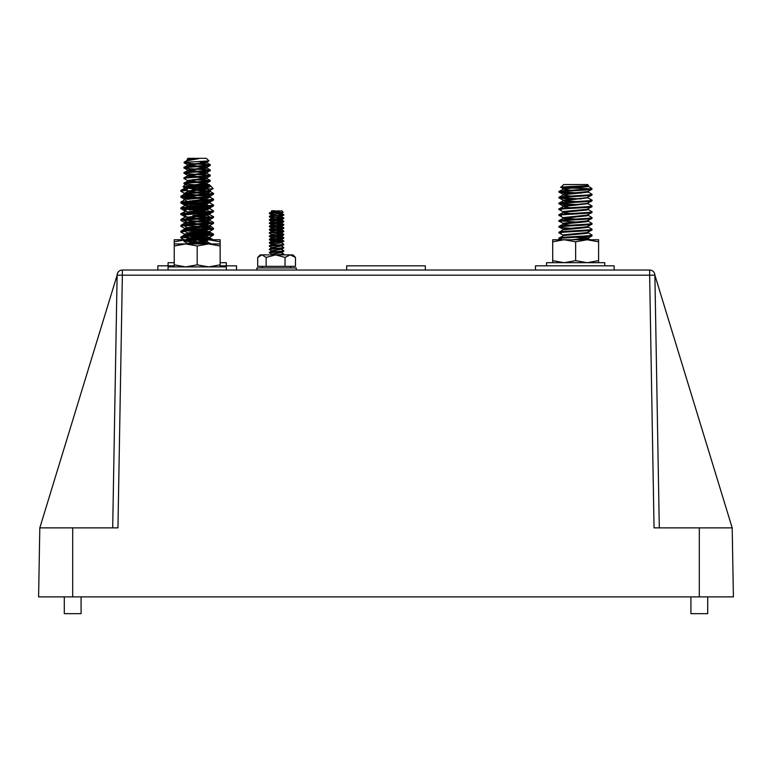 <?xml version="1.0" encoding="UTF-8"?>
<svg xmlns="http://www.w3.org/2000/svg" width="772" height="772" viewBox="0 0 772 772"><rect width="100%" height="100%" fill="white"/><g stroke="black" fill="none" stroke-linecap="round" stroke-linejoin="round"><path stroke-width="1.16" d="M707.702 596.891L707.702 613.672L690.921 613.672L690.921 596.891M81.079 596.891L81.079 613.672L64.298 613.672L64.298 596.891M535.478 270.036L535.478 265.838L614.145 265.838L614.145 270.036M157.855 270.036L157.855 265.838L174.24 265.838M220.136 265.838L236.521 265.838L236.521 270.036M346.667 270.036L346.667 265.838L425.333 265.838L425.333 270.036M732.194 527.874L654.048 527.874L649.638 275.189L122.362 275.189L117.952 527.874L39.806 527.874L38.6 596.891L733.4 596.891L732.194 527.874L654.888 275.189L659.298 527.874M112.702 527.874L117.112 275.189L122.362 275.189L122.362 270.036L649.638 270.036A5.24 5.24 0 0 1 654.888 275.189A5.24 5.24 0 0 0 649.638 270.036L649.638 275.189L654.888 275.189M117.112 275.189A5.24 5.24 0 0 1 122.362 270.036A5.24 5.24 0 0 0 117.112 275.189L39.806 527.874M271.522 210.775L275.257 210.775L271.551 211.557M279.647 212.618L281.645 213.024L271.522 214.809M271.522 211.528L279.184 210.775L271.561 211.769L269.409 213.024L269.882 213.709L274.282 214.162M278.895 214.085L283.758 214.664L281.616 216.469L271.522 218.09M281.645 219.586L271.522 221.371M281.645 222.857L271.522 224.642M281.645 226.138L271.522 227.923M281.645 229.419L271.522 231.204M271.474 231.542L274.272 232.111M281.645 232.69L271.522 234.476M281.645 235.971L271.522 237.757M281.645 239.252L271.522 241.038M271.85 241.163L276.588 241.771M281.693 239.368L271.522 241.298L274.272 241.945M278.895 240.304L283.758 240.893L281.616 242.697L271.522 244.309M271.85 244.444L276.588 245.052M281.693 242.649L271.522 244.579L274.272 245.226M281.645 245.805L271.522 247.59M271.85 247.715L276.588 248.333M278.885 248.584L281.616 249.25L283.768 247.995L269.409 249.491L271.551 250.89M281.693 245.93L271.522 247.851L274.272 248.507M276.588 248.738L281.317 249.356M281.645 249.086L271.522 250.871M271.85 250.997L276.588 251.604M278.885 251.855L281.616 252.531L283.768 251.276L269.409 252.772L271.551 254.171M281.693 249.153L271.522 251.132L274.272 251.778M276.588 252.019L281.317 252.637M281.645 252.357L271.522 254.142M271.85 254.278L276.588 254.885M281.693 252.434L271.522 254.413L272.989 254.885M281.693 213.101L283.17 212.252L281.693 210.775L269.409 213.024M283.826 214.741L269.409 216.305L271.561 215.05L281.693 213.149M278.895 217.366L283.285 218.215L269.409 219.586L271.561 218.322L281.693 216.382M281.693 219.653L283.768 218.495L269.409 219.991L274.282 220.715M278.895 220.638L283.285 221.496L269.409 222.857L271.561 221.603L281.693 219.702M281.693 222.934L283.768 221.767L269.409 223.272L274.282 223.996M278.895 223.919L283.285 224.768L269.409 226.138L271.561 224.884L281.693 222.983M281.693 226.215L283.768 225.048L269.409 226.543L274.282 227.277M278.895 227.2L283.285 228.049L269.409 229.419L271.561 228.165L281.693 226.254M281.693 229.487L283.768 228.329L269.409 229.824L274.282 230.548M278.895 230.471L283.285 231.33L269.409 232.69L271.561 231.436L281.693 229.535M281.693 232.768L283.768 231.61L269.409 233.105L271.551 234.495M278.895 233.752L283.285 234.601L269.409 235.971L271.561 234.717L281.693 232.816M281.693 236.049L283.768 234.881L269.409 236.377L274.282 237.11M278.895 237.033L283.285 237.882L269.409 239.252L271.561 237.998L281.693 236.097M281.693 239.32L283.768 238.162L269.409 239.658L274.282 240.381M283.826 240.96L269.409 242.533L271.522 241.298M281.606 242.91L283.758 244.174L283.285 244.444L269.409 245.805L271.522 244.579M281.693 245.882L283.768 244.714L269.409 246.22L271.551 247.609M281.606 246.191L283.758 247.445L283.285 247.715L269.409 249.086L271.522 247.851M281.606 249.472L283.758 250.726L283.285 250.997L269.409 252.357L271.522 251.132M270.702 254.885L271.522 254.413M269.824 212.898L273.693 212.898L269.341 213.506M283.768 215.214L269.409 216.71L274.282 217.443M283.768 241.443L269.409 242.939L274.282 243.662M281.606 252.743L283.826 254.075L276.53 254.885M283.826 254.075L281.683 254.885M283.826 250.794L283.768 251.276M276.588 240.546L283.285 241.163M276.588 237.265L283.285 237.882M283.826 237.679L283.768 238.162M276.588 233.993L283.285 234.601M276.588 230.712L283.285 231.33M283.826 231.127L283.768 231.61M276.588 227.431L283.285 228.049M283.826 227.846L283.768 228.329M276.588 224.16L283.285 224.768M276.588 220.879L283.285 221.496M276.588 217.598L283.285 218.215M283.826 218.013L283.768 218.495M269.409 252.357L269.341 252.849M269.409 249.086L269.341 249.568M269.409 245.805L269.341 246.287M275.614 240.073L269.409 239.252L269.341 239.735M275.614 236.792L269.409 235.971L269.341 236.454M269.409 232.69L269.341 233.173M275.614 230.239L269.409 229.419L269.341 229.902M275.614 226.958L269.409 226.138L269.341 226.621M275.614 223.677L269.409 222.857L269.341 223.34M275.614 220.406L269.409 219.586L269.341 220.068M269.409 216.305L269.341 216.787M273.693 212.898L283.063 212.203M197.188 163.432L210.1 164.88C207.977 165.758 180.551 166.627 184.276 167.505M192.614 159.814L187.181 159.302L198.636 158.714L187.75 160.016L184.074 162.255L186.457 162.255L184.276 162.911L209.299 165.063M210.302 164.735L210.1 165.536C207.977 166.414 180.551 167.283 184.276 168.161L209.299 170.303M197.188 168.672L210.1 170.13C207.977 170.998 180.551 171.876 184.276 172.745M210.302 169.985L210.1 170.786C207.977 171.654 180.551 172.532 184.276 173.401L209.299 175.553M197.188 173.922L210.1 175.369C207.977 176.248 180.551 177.116 184.276 177.994M210.302 175.225L210.1 176.026C207.977 176.904 180.551 177.772 184.276 178.65L184.17 177.753L187.75 175.746L192.961 176.807M197.188 179.162L210.1 180.619C207.977 181.488 180.551 182.366 184.276 183.234M192.961 179.538L209.299 180.793M210.302 180.474L210.1 181.266C207.977 182.144 180.551 183.022 184.276 183.89L209.299 186.042M197.188 184.411L210.1 185.859C207.977 186.737 180.551 187.606 184.276 188.484M210.302 185.714L210.1 186.515C207.977 187.393 180.551 188.262 184.276 189.14L184.17 188.243L187.75 186.235L192.961 187.297M197.188 189.651L210.1 191.109C207.977 191.977 180.551 192.855 184.276 193.724M192.961 190.028L209.299 191.282M210.302 190.964L210.1 191.755C207.977 192.633 180.551 193.511 184.276 194.38L209.299 196.532M185.743 193.811L210.1 196.349C207.977 197.227 180.551 198.095 184.276 198.973M210.302 196.204L210.1 197.005C207.977 197.883 180.551 198.751 184.276 199.63L184.17 198.732L187.75 196.725L192.961 197.786M197.188 200.141L210.1 201.598C207.977 202.467 180.551 203.345 184.276 204.213M192.961 200.517L209.299 201.772M210.302 201.453L210.1 202.245C207.977 203.123 180.551 204.001 184.276 204.87L184.17 203.972L187.75 201.975L192.961 203.026M197.188 205.391L210.1 206.838C207.977 207.716 180.551 208.585 184.276 209.463M192.961 205.767L209.299 207.021M210.302 206.693L210.1 207.494C207.977 208.372 180.551 209.241 184.276 210.119L184.17 209.222L187.75 207.214L192.961 208.276M197.188 210.631L210.1 212.088C207.977 212.956 180.551 213.834 184.276 214.703M192.961 211.007L209.299 212.261M210.302 211.943L210.1 212.734C207.977 213.612 180.551 214.491 184.276 215.359L184.17 214.462L187.75 212.464L192.961 213.516M197.188 215.88L210.1 217.328C207.977 218.206 180.551 219.074 184.276 219.952C186.399 220.821 213.825 221.699 210.1 222.577C207.977 223.446 180.551 224.324 184.276 225.192C186.399 226.071 213.825 226.939 210.1 227.817C207.977 228.695 180.551 229.564 184.276 230.442C186.399 231.31 213.825 232.189 210.1 233.067C207.977 233.935 180.551 234.813 184.276 235.682C186.399 236.56 213.825 237.429 210.1 238.307C207.977 239.185 180.551 240.053 184.276 240.932C186.399 241.8 213.825 242.678 210.1 243.556L207.678 243.942M192.961 216.256L209.299 217.511M210.302 217.183L210.1 217.984C207.977 218.862 180.551 219.73 184.276 220.609L184.17 219.711L187.75 217.704L192.961 218.765M197.188 219.151L206.626 220.329L210.1 222.577M192.961 221.496L209.299 222.751M210.302 222.433L210.1 223.224C207.977 224.102 180.551 224.98 184.276 225.849L184.17 224.951L187.75 222.954L192.961 224.005M197.188 224.401L206.626 225.578L210.1 227.817M192.961 226.746L209.299 228.001M210.302 227.672L210.1 228.473C207.977 229.352 180.551 230.22 184.276 231.098L184.17 230.201L187.75 228.194L192.961 229.255M197.188 229.641L206.626 230.818L210.1 233.067M192.961 231.986L209.299 233.24M210.302 232.922L210.1 233.713C207.977 234.591 180.551 235.47 184.276 236.338L184.17 235.441L187.75 233.443L192.961 234.495M197.188 234.891L206.626 236.068L210.1 238.307M192.961 237.236L209.299 238.49M210.302 238.162L210.1 238.963C207.977 239.841 180.551 240.71 184.276 241.588L184.17 240.69L187.75 238.683L192.961 239.745M197.188 240.131L206.626 241.308L210.1 243.556M192.961 242.476L209.299 243.73M184.074 162.255L184.276 162.911M199.379 161.647L206.606 162.911L187.75 165.256L184.17 167.263L184.276 168.161M197.188 166.704L206.606 168.161L187.75 170.506L184.17 172.503L184.276 173.401M197.188 177.193L206.606 178.65L187.75 180.995L184.17 182.993L184.276 183.89M197.188 187.683L206.606 189.14L187.75 191.485L184.17 193.482L184.276 194.38M187.181 159.302L188.011 158.328L206.365 158.328L208.942 160.904L186.457 162.255M198.636 158.714C189.922 160.065 185.135 161.251 184.276 162.255M191.524 158.714L187.625 159.495L190.665 160.18M203.769 161.435L206.606 162.255L187.625 164.735L197.188 166.048M201.415 166.424L206.606 167.505L187.625 169.985L197.188 171.297M201.415 171.673L206.606 172.745L187.625 175.225L197.188 176.537M201.415 176.913L206.606 177.994L187.625 180.474L197.188 181.787M201.415 182.163L206.606 183.234L187.625 185.714L197.188 187.027M201.415 187.403L206.606 188.484L187.625 190.964L197.188 192.276M201.415 192.653L206.606 193.724L187.625 196.204L197.188 197.516M201.415 197.893L206.606 198.973L187.625 201.453L197.188 202.766M201.415 203.142L206.606 204.213L187.625 206.693L197.188 208.006M201.415 208.382L206.606 209.463L187.625 211.943L197.188 213.255M201.415 213.632L206.606 214.703L187.625 217.183L197.188 218.495M201.415 218.872L206.606 219.952L187.625 222.433L197.188 223.745M201.415 224.121L206.606 225.192L187.625 227.672L197.188 228.985M201.415 229.361L206.606 230.442L187.625 232.922L197.188 234.234M201.415 234.611L206.606 235.682L187.625 238.162L197.188 239.474M201.415 239.851L206.606 240.932L189.362 242.9L187.625 243.412L189.536 243.942M187.75 160.016L188.754 160.557M187.75 165.256L192.961 166.318M187.75 170.506L192.961 171.558M197.188 171.953L206.606 173.401L187.75 175.746M187.75 180.995L192.961 182.047M197.188 182.443L206.606 183.89L187.75 186.235M187.75 191.485L192.961 192.537M197.188 192.932L206.606 194.38L187.75 196.725M197.188 198.172L206.606 199.63L187.75 201.975M197.188 203.422L206.606 204.87L187.75 207.214M197.188 208.662L206.606 210.119L187.75 212.464M197.188 213.912L206.606 215.359L187.75 217.704M206.626 220.329L187.75 222.954M206.626 225.578L187.75 228.194M206.626 230.818L187.75 233.443M206.626 236.068L187.75 238.683M206.626 241.308L187.75 243.933M566.31 187.789L560.954 187.316L563.628 184.547L587.666 184.547L588.148 185.676L563.618 188.194L563.049 188.465L564.004 188.841M562.373 187.538C553.485 186.959 579.82 186.341 587.299 185.685C589.055 185.502 588.939 185.319 586.952 185.135M591.304 188.918C592.568 189.159 592.182 189.401 590.155 189.651C581.21 190.616 550.407 191.591 561.148 192.566L575.651 193.569M588.254 185.55L588.254 186.284L586.807 186.737L563.618 188.918L559.266 191.379L559.343 192.209L561.148 192.566M587.299 191.755L588.254 192.112L588.254 191.379L591.96 189.294L590.155 188.918C581.21 189.893 550.407 190.858 561.148 191.832L581.094 193.154M560.511 191.755L561.148 191.832M588.158 232.787L592.037 235.084L591.96 235.914L590.155 236.271C581.21 237.236 550.407 238.21 561.148 239.185M588.254 232.179L588.254 232.903L586.807 233.356L563.618 235.537L559.266 237.998L559.343 238.828L560.935 239.754M592.037 235.084L590.155 235.537C581.21 236.512 550.407 237.486 561.148 238.451M588.158 226.958L592.037 229.265L591.96 230.085L590.155 230.442C581.21 231.407 550.407 232.382 561.148 233.356M588.254 226.35L588.254 227.074L586.807 227.528L563.145 229.873L559.343 232.082L559.266 232.903L563.155 235.209M592.037 229.265L590.155 229.709C581.21 230.683 550.407 231.658 561.148 232.623M588.158 221.13L592.037 223.436L591.96 224.256L590.155 224.613C581.21 225.588 550.407 226.553 561.148 227.528L570.209 228.222M588.254 220.522L588.254 221.246L586.807 221.699L563.145 224.044L559.343 226.254L559.266 227.074L563.155 229.38M592.037 223.436L590.155 223.88C581.21 224.855 550.407 225.829 561.148 226.794M588.158 215.301L592.037 217.607L591.96 218.428L590.155 218.785C581.21 219.759 550.407 220.724 561.148 221.699M588.254 214.693L588.254 215.417L586.807 215.87L563.145 218.215L559.343 220.425L559.266 221.246L564.004 223.803M592.037 217.607L590.155 218.061C581.21 219.026 550.407 220.001 561.148 220.966L575.651 221.979M588.158 209.473L592.037 211.779L591.96 212.599L590.155 212.956C581.21 213.931 550.407 214.896 561.148 215.87M588.254 208.865L588.254 209.588L586.807 210.042L563.618 212.232L559.343 214.597L559.343 215.513L563.049 217.607L563.049 218.331L570.209 219.383M592.037 211.779L590.155 212.232C581.21 213.197 550.407 214.172 561.148 215.147M587.299 203.403L592.037 205.95L591.96 206.771L590.155 207.128C581.21 208.102 550.407 209.077 561.148 210.042M588.158 203.644L563.145 206.558L559.343 208.768L559.266 209.588L563.155 211.904M592.037 205.95L590.155 206.404C581.21 207.369 550.407 208.344 561.148 209.318M587.299 197.574L592.037 200.122L591.96 200.942L590.155 201.299C581.21 202.274 550.407 203.248 561.148 204.213L575.651 205.227M588.158 197.815L563.618 200.575L559.266 203.036L559.343 203.856L561.148 204.213M592.037 200.122L590.155 200.575C581.21 201.55 550.407 202.515 561.148 203.49L575.651 204.493M588.158 191.987L592.037 194.293L591.96 195.123L590.155 195.47C581.21 196.445 550.407 197.42 561.148 198.385L575.651 199.398M588.254 192.112L563.618 194.747L559.343 197.121L559.343 198.037L563.155 200.247L575.651 201.579M592.037 194.293L590.155 194.747C581.21 195.721 550.407 196.686 561.148 197.661L581.094 198.983M560.511 197.574L561.148 197.661M575.651 227.808L581.094 228.126M563.145 189.072L570.209 190.24M563.145 194.901L570.209 196.069M563.145 200.73L570.209 201.897M563.145 206.558L570.209 207.726M563.145 212.387L570.209 213.554M591.96 218.428L586.807 220.966L563.618 223.156L563.049 224.16L564.496 224.613L570.209 225.212M575.651 237.274L588.158 238.616M581.094 236.965L588.254 237.998L588.254 238.731L586.807 239.185L581.451 239.754M585.504 186.177L587.502 186.612M588.158 186.168L590.976 187.847L590.155 188.918M588.148 191.504L563.618 194.023L563.049 194.293L564.004 194.669M591.96 195.123L586.807 197.661L563.155 200.247M591.96 200.942L586.807 203.49L563.618 205.67L563.049 205.95L564.004 206.317M591.96 206.771L586.807 209.318L563.618 211.499L563.049 212.503M591.96 212.599L586.807 215.147L563.049 217.607M564.004 217.974L575.651 219.065M591.96 224.256L586.807 226.794L563.618 228.985L563.049 229.988M591.96 230.085L586.807 232.623L563.618 234.813L563.049 235.817M588.254 237.998L571.84 239.754M590.368 188.841L571.878 188.03M204.455 185.55L184.691 187.692L183.032 186.679L185.425 184.547M191.668 187.384L186.197 187.104M183.032 186.679L203.374 185.463M209.704 185.28L210.399 185.743L207.977 187.403L199.244 188.918L210.138 188.918L198.105 189.709M186.544 190.414L180.802 191.215L184.691 193.521M199.244 188.918L192.228 189.323M187.567 189.623L180.928 190.375L180.802 191.215M208.836 231.648L213.506 234.109L213.497 235.016L193.357 236.599M188.503 236.907L180.802 237.834L184.691 240.14M191.745 238.992L198.694 239.378M213.574 234.196L188.021 236.213M184.72 236.454L180.928 236.994L180.802 237.834M182.047 237.477L195.133 238.451M209.704 220.242L213.574 222.539L213.497 223.359L209.685 225.578L213.506 228.28L213.497 229.188L188.995 231.05M185.27 231.31L180.802 232.005L184.691 234.312M213.574 228.367L185.405 230.567M184.074 230.683L180.928 231.166L180.802 232.005M213.497 223.359L185.598 225.453M184.074 225.588L180.802 226.186L184.585 228.367L184.585 229.101M184.624 224.806L180.928 225.337L180.802 226.186M184.103 219.759L180.802 220.358L184.585 222.539L184.585 223.272M208.836 217.434L187.142 218.785L180.928 219.518L180.802 220.358M208.797 212.339L180.928 214.413L185.541 217.086M205.458 211.856L187.142 212.956L180.928 213.69L180.802 214.529M206.394 206.693L180.928 208.585L184.691 211.007M201.183 206.298L187.142 207.128L180.928 207.861L180.802 208.701M202.332 201.125L180.928 202.756L185.898 203.625M189.912 203.905L191.745 204.02M196.281 200.739L180.928 202.032L180.802 202.872M197.487 195.567L180.928 196.928L189.41 198.047M194.399 198.346L197.188 198.5M209.704 191.109L213.574 193.405L196.879 194.872M191.678 195.181L180.928 196.204L180.802 197.043M203.798 239.687L204.802 239.754M202.631 238.886L204.329 238.992M208.44 239.272L212.831 239.754M197.188 221.081L202.631 221.4M213.574 222.539L210.274 223.147M208.836 214.172L213.574 216.71L213.497 217.53L209.656 218.1M213.574 216.71L210.302 217.318M209.704 208.594L213.574 210.881L213.497 211.702L210.302 212.213M213.574 210.881L209.154 211.586M195.133 204.213L197.188 204.329M209.704 202.766L213.574 205.062L213.497 205.883L209.704 206.442M197.188 203.605L202.631 203.924M213.574 205.062L205.931 205.999M209.704 196.937L213.506 199.147L213.574 199.958L206.848 200.836M213.574 199.234L201.762 200.43M213.574 193.405L213.497 194.226L202.882 195.268M199.456 184.547L209.212 184.547L209.743 185.473M208.122 185.878L185.734 187.914M209.772 197.092L186.911 199.388M184.865 199.765L185.483 200.315M189.98 200.855L191.745 201.01M209.791 202.148L209.791 202.872L207.147 203.49L190.008 204.898M185.328 205.477L197.188 206.51M209.791 207.967L209.791 208.701L207.147 209.318L193.83 210.409M186.11 211.161L180.87 213.719M213.497 211.702L209.791 213.796L209.791 214.529L197.989 215.928M186.94 216.864L184.682 217.328L180.87 219.537M213.497 217.53L209.791 219.624L209.791 220.358L202.187 221.439M197.458 221.796L184.672 223.156L180.87 225.366M209.791 226.186L205.69 226.949M201.695 227.306L184.672 228.985L180.87 231.195M209.704 231.899L208.392 232.459M205.284 232.816L184.672 234.813L180.87 237.023M197.188 236.377L209.743 237.921M208.122 238.326L191.331 239.754M207.726 185.184L209.772 185.338M184.691 187.692L185.512 187.943M188.3 188.31L197.188 189.034M210.138 188.918L213.168 188.59L209.55 190.674M207.504 191.06L184.614 193.338M209.048 202.467L186.322 204.57M213.497 205.883L209.685 208.093L207.147 208.585L189.111 210.071M186.062 210.438L184.682 210.775L184.585 211.615M209.685 213.921L192.846 215.591M185.907 216.285L184.691 216.835M209.685 219.75L196.918 221.101M192.353 221.458L184.585 222.539M209.685 225.578L201.193 226.621M196.397 226.968L187.635 227.711L187.625 228.329M187.586 227.711L184.585 228.367M209.791 232.005L209.791 231.282L204.879 232.131M200.691 232.488L189.458 233.356L184.682 234.08L184.585 234.92M209.791 237.834L209.791 237.11L207.822 237.641M204.455 237.998L185.155 239.754M213.168 188.59L210.399 185.743M209.791 185.135L209.289 185.135M226.292 270.036L226.292 266.89L168.084 266.89L168.084 270.036M220.136 241.8L208.662 239.754L220.136 239.754L220.136 266.89M202.901 239.754L208.662 239.754L197.188 242.099M197.188 242.755L197.188 243.942M189.536 239.995L185.714 239.754L174.24 241.8L174.24 264.844L185.714 266.89L197.188 264.844L208.662 266.89L220.136 264.844M174.24 241.8L174.24 239.754L192.884 239.754M197.188 241.8L192.238 240.449M296.255 270.036L296.255 267.942L256.912 267.942L256.912 270.036M290.783 267.942L290.783 266.359M262.383 267.942L262.383 266.359M604.756 265.838L604.756 262.692L546.547 262.692L546.547 265.838M226.292 265.838L226.292 262.692L220.136 262.692M174.24 262.692L168.084 262.692L168.084 265.838M197.188 245.998L185.714 243.942L220.136 243.942L220.136 245.998L208.662 243.942L197.188 245.998L197.188 264.844M174.24 245.998L174.24 243.942L185.714 243.942L174.24 245.998M174.24 266.89L174.24 264.844M598.599 241.8L587.125 239.754L598.599 239.754L598.599 262.692M575.651 241.8L564.178 239.754L587.125 239.754L575.651 241.8L575.651 260.647L587.125 262.692L598.599 260.647M552.704 241.8L552.704 239.754L564.178 239.754L552.704 241.8L552.704 260.647L564.178 262.692L575.651 260.647M552.704 262.692L552.704 260.647M257.694 257.423L261.92 254.885L266.137 257.423L275.585 254.885L292.974 254.885L295.473 257.423L295.473 266.359L257.694 266.359L257.694 257.423L260.193 254.885L269.486 254.885M275.585 254.885L285.032 257.423L290.253 254.885L295.473 257.423M285.032 257.423L285.032 266.359M266.137 257.423L266.137 266.359M72.693 527.874L72.693 596.891M699.307 527.874L699.307 596.891M283.768 254.548L283.179 254.885M269.399 243.074L271.551 244.328M269.399 239.802L271.551 241.057M269.399 236.521L271.551 237.776M269.399 229.969L271.551 231.224M269.399 226.688L271.551 227.943M269.399 223.407L271.551 224.662M269.399 220.136L271.551 221.39M269.399 216.855L271.551 218.109M269.399 213.574L271.551 214.828M281.606 239.629L283.758 240.893M281.606 236.357L283.758 237.612M281.606 233.076L283.758 234.331M281.606 229.795L283.758 231.06M281.606 226.524L283.758 227.779M281.606 223.243L283.758 224.498M281.606 219.962L283.758 221.226M281.606 216.691L283.758 217.945M281.606 213.41L283.758 214.664M210.302 243.412L210.302 243.942M187.731 159.621L187.142 159.293M206.645 162.236L208.922 160.962M187.731 164.861L184.161 162.863M206.645 167.485L210.216 165.488M187.731 170.11L184.161 168.113M206.645 172.725L210.216 170.728M187.731 175.35L184.161 173.353M206.645 177.975L210.216 175.977M187.731 180.6L184.161 178.602M206.645 183.215L210.216 181.217M187.731 185.84L184.161 183.842M206.645 188.465L210.216 186.467M187.731 191.089L184.161 189.092M206.645 193.704L210.216 191.707M187.731 196.329L184.161 194.332M206.645 198.954L210.216 196.956M187.731 201.579L184.161 199.581M206.645 204.194L210.216 202.196M187.731 206.819L184.161 204.821M206.645 209.444L210.216 207.446M187.731 212.068L184.161 210.071M206.645 214.684L210.216 212.686M187.731 217.308L184.161 215.311M206.645 219.933L210.216 217.936M187.731 222.558L184.161 220.56M206.645 225.173L210.216 223.176M187.731 227.798L184.161 225.8M206.645 230.423L210.216 228.425M187.731 233.047L184.161 231.05M206.645 235.663L210.216 233.665M187.731 238.287L184.161 236.29M206.645 240.912L210.216 238.915M187.731 243.537L184.161 241.54M187.625 160.151L187.625 159.495M206.751 162.776L206.751 162.12M187.625 165.391L187.625 164.735M206.751 168.016L206.751 167.36M187.625 170.641L187.625 169.985M206.751 173.266L206.751 172.61M187.625 175.881L187.625 175.225M206.751 178.506L206.751 177.85M187.625 181.13L187.625 180.474M206.751 183.755L206.751 183.099M187.625 186.37L187.625 185.714M206.751 188.995L206.751 188.339M187.625 191.62L187.625 190.964M206.751 194.245L206.751 193.589M187.625 196.86L187.625 196.204M206.751 199.485L206.751 198.829M187.625 202.11L187.625 201.453M206.751 204.734L206.751 204.078M187.625 207.35L187.625 206.693M206.751 209.974L206.751 209.318M187.625 212.599L187.625 211.943M206.751 215.224L206.751 214.568M187.625 217.839L187.625 217.183M206.751 220.464L206.751 219.808M187.625 223.089L187.625 222.433M206.751 225.714L206.751 225.057M206.751 230.953L206.751 230.297M187.625 233.578L187.625 232.922M206.751 236.203L206.751 235.547M187.625 238.818L187.625 238.162M206.751 241.443L206.751 240.787M187.625 244.068L187.625 243.412M210.216 217.086L206.626 215.089M210.216 211.846L206.626 209.839M210.216 206.597L206.626 204.599M210.216 201.357L206.626 199.35M210.216 196.107L206.626 194.11M210.216 190.867L206.626 188.86M210.216 185.618L206.626 183.62M210.216 180.378L206.626 178.371M210.216 175.128L206.626 173.131M210.216 169.888L206.626 167.881M210.216 164.639L206.626 162.641M588.254 238.673L590.117 239.754M559.343 192.209L563.155 194.419M559.343 203.856L563.155 206.076M591.96 235.914L588.148 238.123M563.155 188.59L560.954 187.316M563.049 188.465L563.049 189.198M563.049 194.293L563.049 195.026M588.254 197.207L588.254 197.941M563.049 200.122L563.049 200.855M588.254 203.036L588.254 203.769M563.049 205.95L563.049 206.674M590.976 187.847L592.037 188.918M184.672 188.194L180.87 190.404M184.672 194.023L180.87 196.233M184.672 199.851L180.87 202.061M184.672 205.68L180.87 207.89M209.704 237.728L213.506 239.938M213.497 194.226L209.685 196.435M180.88 197.14L184.691 199.35M213.497 200.054L209.685 202.264M180.88 202.968L184.691 205.178M213.497 229.188L209.685 231.397M213.497 235.016L209.685 237.226M184.585 187.577L184.585 188.3M209.791 190.491L209.791 191.215M184.585 199.234L184.585 199.958M184.585 216.71L184.585 217.443"/></g></svg>
